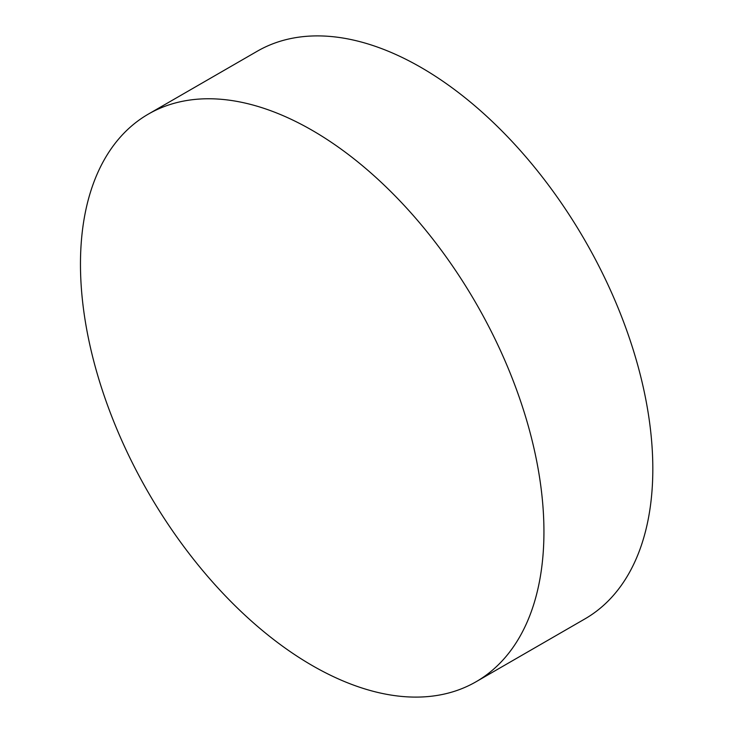 <?xml version="1.0" encoding="UTF-8"?>
<svg xmlns="http://www.w3.org/2000/svg" width="733" height="733" viewBox="0 0 733 733"><rect width="100%" height="100%" fill="white"/><g stroke="black" fill="none" stroke-linecap="round" stroke-linejoin="round"><path stroke-width="1.1" d="M543.941 531.727A327.724 189.215 60 0 1 476.065 681.754A327.724 189.215 60 0 1 312.203 665.518A327.724 189.215 60 0 1 80.465 264.137A327.724 189.215 60 0 1 148.341 114.11A327.724 189.215 60 0 1 312.203 130.346A327.724 189.215 60 0 1 543.941 531.727M148.341 114.11L257.219 51.246A327.724 189.215 60 0 1 421.081 67.482A327.724 189.215 60 0 1 635.181 356.275A327.724 189.215 60 0 1 584.943 618.89L476.065 681.754"/></g></svg>
